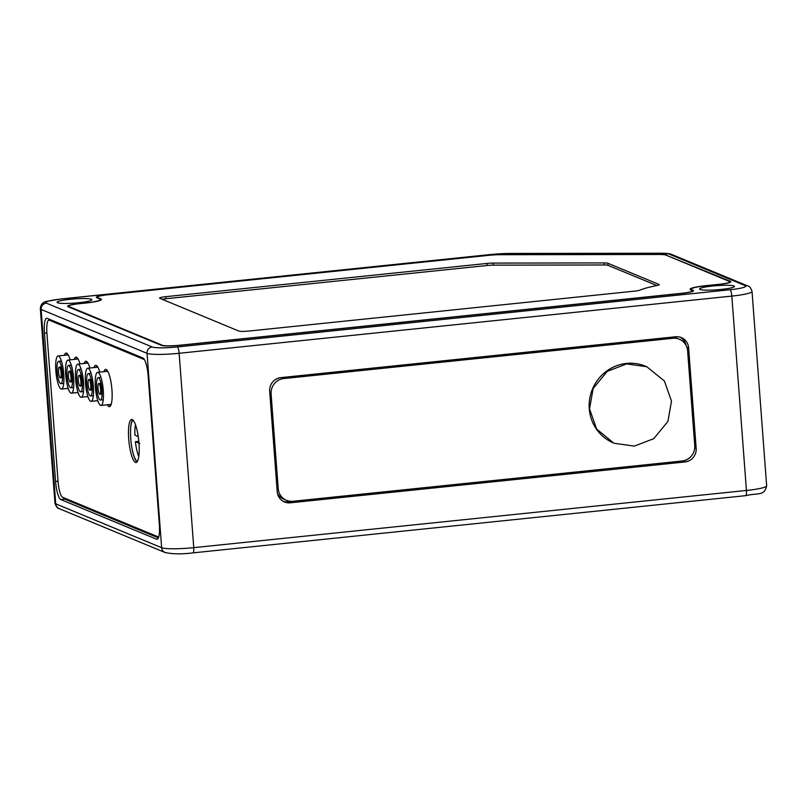<?xml version="1.0" encoding="UTF-8"?>
<svg xmlns="http://www.w3.org/2000/svg" width="807" height="807" viewBox="0 0 807 807"><rect width="100%" height="100%" fill="white"/><g stroke="black" fill="none" stroke-linecap="round" stroke-linejoin="round"><path stroke-width="1.21" d="M57.569 302.756A17.472 2.078 -4.3 0 0 76.655 302.918A17.472 2.078 -4.3 0 0 91.907 299.7A17.472 2.078 -4.3 0 0 91.403 299.256A17.472 2.078 -4.3 0 0 72.317 299.094A17.472 2.078 -4.3 0 0 57.065 302.322A17.472 2.078 -4.3 0 0 57.569 302.756M700.113 289.461A17.472 2.078 -4.3 0 0 719.198 289.622A17.472 2.078 -4.3 0 0 734.451 286.404A17.472 2.078 -4.3 0 0 733.946 285.96A17.472 2.078 -4.3 0 0 714.861 285.799A17.472 2.078 -4.3 0 0 699.608 289.017A17.472 2.078 -4.3 0 0 700.113 289.461M691.165 290.006L691.105 289.219A19.963 2.381 -4.3 0 1 706.266 285.759L718.835 284.457A15.807 1.886 175.7 0 0 730.839 281.714A15.807 1.886 175.7 0 0 730.396 281.32L666.814 255.476M691.105 289.219A19.963 2.381 -4.3 0 0 691.68 289.723L693.062 290.298A15.807 1.886 175.7 0 1 693.516 290.691A15.807 1.886 175.7 0 1 681.512 293.435L180.385 345.295A15.807 1.886 175.7 0 1 161.329 345.325L68.06 306.69A15.807 1.886 175.7 0 1 67.606 306.287A15.807 1.886 175.7 0 1 79.611 303.553L85.249 302.968A19.963 2.381 -4.3 0 0 100.411 299.508A19.963 2.381 -4.3 0 0 99.846 299.004L96.759 297.722A15.807 1.886 175.7 0 1 96.305 297.319A15.807 1.886 175.7 0 1 108.309 294.585L488.528 255.234A15.807 1.886 175.7 0 1 500.451 254.568L659.632 254.326A15.807 1.886 175.7 0 1 666.774 254.962M685.012 461.947A12.478 12.055 -67.5 0 0 696.169 448.339L688.613 347.867A12.478 12.055 -67.5 0 0 675.6 336.761L280.836 377.626A12.478 12.055 -67.5 0 0 269.679 391.224L277.235 491.705A12.478 12.055 -67.5 0 0 290.248 502.811L685.012 461.947L682.631 460.958L287.867 501.823A12.478 12.055 -67.5 0 1 283.378 501.419M47.139 318.331A16.634 3.793 -95.9 0 0 46.665 318.261A16.634 3.793 -95.9 0 0 44.425 333.17L55.572 481.416A16.634 3.793 -95.9 0 0 60.767 499.523L156.608 539.227A16.634 3.793 -95.9 0 0 157.083 539.308A16.634 3.793 -95.9 0 0 159.322 524.399L148.175 376.153A16.634 3.793 -95.9 0 0 142.98 358.036L47.139 318.331M49.378 319.259A16.634 3.793 -95.9 0 0 49.086 320.097M63.39 497.596A16.634 3.793 -95.9 0 0 64.792 499.109L158.394 537.886M144.413 359.599L49.277 320.187A14.556 3.319 -95.9 0 0 48.864 320.127L50.912 319.915A14.556 3.319 84.1 0 1 50.942 319.905M48.864 320.127A14.556 3.319 -95.9 0 0 46.907 333.17L58.054 481.416A14.556 3.319 -95.9 0 0 62.593 497.263L158.434 536.968A14.556 3.319 -95.9 0 0 158.697 537.038M107.281 404.791A18.712 4.267 -95.9 0 0 108.905 406.567A18.712 4.267 -95.9 0 0 109.439 406.657A18.712 4.267 -95.9 0 0 111.86 388.742A18.712 4.267 -95.9 0 0 106.11 369.505A18.712 4.267 -95.9 0 0 105.586 369.424A18.712 4.267 -95.9 0 0 103.851 371.694M99.775 372.118A18.712 4.267 -95.9 0 0 96.235 365.42A18.712 4.267 -95.9 0 0 95.7 365.329A18.712 4.267 -95.9 0 0 93.975 367.599M97.395 400.696A18.712 4.267 -95.9 0 0 98.242 401.886M89.9 368.022A18.712 4.267 -95.9 0 0 86.349 361.324A18.712 4.267 -95.9 0 0 85.824 361.233A18.712 4.267 -95.9 0 0 84.089 363.503M87.519 396.6A18.712 4.267 -95.9 0 0 88.356 397.801M80.014 363.927A18.712 4.267 -95.9 0 0 76.473 357.229A18.712 4.267 -95.9 0 0 75.939 357.148A18.712 4.267 -95.9 0 0 74.214 359.418M77.633 392.515A18.712 4.267 -95.9 0 0 78.481 393.705M70.138 359.831A18.712 4.267 -95.9 0 0 66.598 353.133A18.712 4.267 -95.9 0 0 66.063 353.052A18.712 4.267 -95.9 0 0 64.328 355.322M67.758 388.419A18.712 4.267 -95.9 0 0 68.595 389.61M135.445 462.411A21.628 4.933 -95.9 0 0 136.06 462.512A21.628 4.933 -95.9 0 0 138.865 441.812A21.628 4.933 -95.9 0 0 132.227 419.579A21.628 4.933 -95.9 0 0 131.602 419.489A21.628 4.933 -95.9 0 0 128.807 440.188A21.628 4.933 -95.9 0 0 135.445 462.411M106.665 369.868A18.712 4.267 -95.9 0 0 105.899 371.482M109.328 404.579A18.712 4.267 -95.9 0 0 110.398 406.002M97.607 372.34A16.634 3.793 -95.9 0 1 98.081 372.42A16.634 3.793 84.1 0 1 99.291 373.611A16.634 3.793 84.1 0 1 103.094 388.5A16.634 3.793 84.1 0 1 102.418 403.843A16.634 3.793 84.1 0 1 101.036 405.437A16.634 3.793 84.1 0 1 100.562 405.356A16.634 3.793 -95.9 0 1 95.458 388.268A16.634 3.793 -95.9 0 1 97.607 372.34L107.734 371.291M100.986 377.565A11.227 2.562 84.1 0 0 100.905 377.515A11.227 2.562 -95.9 0 0 100.582 377.464L98.161 377.716A11.227 2.562 -95.9 0 0 96.709 388.47A11.227 2.562 -95.9 0 0 100.159 400.01A11.227 2.562 84.1 0 0 100.482 400.06L102.892 399.808A11.227 2.562 84.1 0 0 103.276 399.636M98.161 377.716A11.227 2.562 -95.9 0 1 98.484 377.767A11.227 2.562 84.1 0 1 100.653 381.913A11.227 2.562 84.1 0 1 102.045 395.44A11.227 2.562 84.1 0 1 100.482 400.06M99.876 394.27A5.407 1.231 84.1 0 1 99.725 394.24A5.407 1.231 -95.9 0 1 98.061 388.681A5.407 1.231 -95.9 0 1 98.767 383.507A5.407 1.231 -95.9 0 1 98.918 383.537A5.407 1.231 84.1 0 1 100.582 389.095A5.407 1.231 84.1 0 1 99.876 394.27L101.087 394.139A5.407 1.231 84.1 0 0 101.793 388.964A5.407 1.231 84.1 0 0 100.129 383.406A5.407 1.231 -95.9 0 0 99.977 383.386A5.407 1.231 -95.9 0 0 99.826 383.436M96.779 365.773A18.712 4.267 -95.9 0 0 96.013 367.387M91.151 401.341A16.634 3.793 -95.9 0 1 90.677 401.271A16.634 3.793 84.1 0 1 85.572 384.172A16.634 3.793 84.1 0 1 87.731 368.244A16.634 3.793 84.1 0 1 88.205 368.325A16.634 3.793 -95.9 0 1 89.416 369.525A16.634 3.793 -95.9 0 1 93.209 384.404A16.634 3.793 -95.9 0 1 92.543 399.747A16.634 3.793 -95.9 0 1 91.151 401.341L97.798 400.655M90.596 395.965A11.227 2.562 -95.9 0 0 92.169 391.345A11.227 2.562 -95.9 0 0 90.767 377.827A11.227 2.562 -95.9 0 0 88.609 373.671A11.227 2.562 84.1 0 0 88.286 373.621A11.227 2.562 84.1 0 0 86.833 384.374A11.227 2.562 84.1 0 0 90.283 395.914A11.227 2.562 -95.9 0 0 90.596 395.965L93.017 395.712A11.227 2.562 -95.9 0 0 93.39 395.541M91.11 373.47A11.227 2.562 -95.9 0 0 91.02 373.429A11.227 2.562 84.1 0 0 90.707 373.379L88.286 373.621M91.05 390.023A5.407 1.231 -95.9 0 0 91.211 390.043A5.407 1.231 -95.9 0 0 91.907 384.868A5.407 1.231 -95.9 0 0 90.253 379.32A5.407 1.231 84.1 0 0 90.091 379.29A5.407 1.231 84.1 0 0 89.95 379.351M90.001 390.174A5.407 1.231 -95.9 0 1 89.849 390.144A5.407 1.231 84.1 0 1 88.185 384.596A5.407 1.231 84.1 0 1 88.881 379.421A5.407 1.231 84.1 0 1 89.042 379.441A5.407 1.231 -95.9 0 1 90.697 385A5.407 1.231 -95.9 0 1 90.001 390.174L91.211 390.043M86.904 361.677A18.712 4.267 -95.9 0 0 86.137 363.291M81.275 397.246A16.634 3.793 -95.9 0 1 80.801 397.175A16.634 3.793 84.1 0 1 75.697 380.077A16.634 3.793 84.1 0 1 77.845 364.149A16.634 3.793 84.1 0 1 78.319 364.229A16.634 3.793 -95.9 0 1 79.53 365.43A16.634 3.793 -95.9 0 1 83.333 380.309A16.634 3.793 -95.9 0 1 82.657 395.662A16.634 3.793 -95.9 0 1 81.275 397.246L87.913 396.56M80.72 391.869A11.227 2.562 -95.9 0 0 82.284 387.249A11.227 2.562 -95.9 0 0 80.892 373.732A11.227 2.562 -95.9 0 0 78.723 369.586A11.227 2.562 84.1 0 0 78.41 369.535A11.227 2.562 84.1 0 0 76.947 380.279A11.227 2.562 84.1 0 0 80.397 391.819A11.227 2.562 -95.9 0 0 80.72 391.869L83.131 391.617A11.227 2.562 -95.9 0 0 83.514 391.445M81.225 369.374A11.227 2.562 -95.9 0 0 81.144 369.334A11.227 2.562 84.1 0 0 80.821 369.283L78.41 369.535M81.174 385.928A5.407 1.231 -95.9 0 0 81.325 385.958A5.407 1.231 -95.9 0 0 82.032 380.783A5.407 1.231 -95.9 0 0 80.367 375.225A5.407 1.231 84.1 0 0 80.216 375.194A5.407 1.231 84.1 0 0 80.064 375.255M80.115 386.079A5.407 1.231 -95.9 0 1 79.964 386.059A5.407 1.231 84.1 0 1 78.309 380.5A5.407 1.231 84.1 0 1 79.005 375.326A5.407 1.231 84.1 0 1 79.157 375.346A5.407 1.231 -95.9 0 1 80.821 380.904A5.407 1.231 -95.9 0 1 80.115 386.079L81.325 385.958M77.018 357.592A18.712 4.267 -95.9 0 0 76.261 359.206M71.389 393.16A16.634 3.793 -95.9 0 1 70.915 393.08A16.634 3.793 84.1 0 1 65.811 375.981A16.634 3.793 84.1 0 1 67.97 360.063A16.634 3.793 84.1 0 1 68.444 360.134A16.634 3.793 -95.9 0 1 69.654 361.334A16.634 3.793 -95.9 0 1 73.457 376.213A16.634 3.793 -95.9 0 1 72.781 391.566A16.634 3.793 -95.9 0 1 71.389 393.16L78.037 392.464M70.834 387.774A11.227 2.562 -95.9 0 0 72.408 383.164A11.227 2.562 -95.9 0 0 71.006 369.636A11.227 2.562 -95.9 0 0 68.847 365.49A11.227 2.562 84.1 0 0 68.524 365.44A11.227 2.562 84.1 0 0 67.072 376.183A11.227 2.562 84.1 0 0 70.522 387.723A11.227 2.562 -95.9 0 0 70.834 387.774L73.255 387.531A11.227 2.562 -95.9 0 0 73.629 387.35M71.349 365.278A11.227 2.562 -95.9 0 0 71.258 365.238A11.227 2.562 84.1 0 0 70.945 365.188L68.524 365.44M71.288 381.832A5.407 1.231 -95.9 0 0 71.45 381.862A5.407 1.231 -95.9 0 0 72.146 376.687A5.407 1.231 -95.9 0 0 70.491 371.129A5.407 1.231 84.1 0 0 70.33 371.109A5.407 1.231 84.1 0 0 70.189 371.159M70.239 381.983A5.407 1.231 -95.9 0 1 70.088 381.963A5.407 1.231 84.1 0 1 68.424 376.405A5.407 1.231 84.1 0 1 69.13 371.23A5.407 1.231 84.1 0 1 69.281 371.25A5.407 1.231 -95.9 0 1 70.935 376.808A5.407 1.231 -95.9 0 1 70.239 381.983L71.45 381.862M67.142 353.496A18.712 4.267 -95.9 0 0 66.376 355.11M61.514 389.065A16.634 3.793 -95.9 0 1 61.039 388.984A16.634 3.793 84.1 0 1 55.935 371.886A16.634 3.793 84.1 0 1 58.084 355.968A16.634 3.793 84.1 0 1 58.558 356.038A16.634 3.793 -95.9 0 1 59.768 357.239A16.634 3.793 -95.9 0 1 63.571 372.128A16.634 3.793 -95.9 0 1 62.896 387.471A16.634 3.793 -95.9 0 1 61.514 389.065L68.151 388.379M60.959 383.688A11.227 2.562 -95.9 0 0 62.522 379.068A11.227 2.562 -95.9 0 0 61.13 365.541A11.227 2.562 -95.9 0 0 58.961 361.395A11.227 2.562 84.1 0 0 58.649 361.344A11.227 2.562 84.1 0 0 57.186 372.098A11.227 2.562 84.1 0 0 60.636 383.638A11.227 2.562 -95.9 0 0 60.959 383.688L63.37 383.436A11.227 2.562 -95.9 0 0 63.753 383.264M61.473 361.183A11.227 2.562 -95.9 0 0 61.382 361.143A11.227 2.562 84.1 0 0 61.06 361.092L58.649 361.344M61.413 377.747A5.407 1.231 -95.9 0 0 61.564 377.767A5.407 1.231 -95.9 0 0 62.27 372.592A5.407 1.231 -95.9 0 0 60.606 367.034A5.407 1.231 84.1 0 0 60.454 367.014A5.407 1.231 84.1 0 0 60.303 367.064M60.354 377.888A5.407 1.231 -95.9 0 1 60.202 377.868A5.407 1.231 84.1 0 1 58.548 372.309A5.407 1.231 84.1 0 1 59.244 367.135A5.407 1.231 84.1 0 1 59.395 367.165A5.407 1.231 -95.9 0 1 61.06 372.713A5.407 1.231 -95.9 0 1 60.354 377.888L61.564 377.767M132.681 419.852A21.628 4.933 -95.9 0 0 130.744 438.655A21.628 4.933 -95.9 0 0 137.029 461.927M133.054 420.185A20.8 4.741 -95.9 0 0 130.744 438.655A20.8 4.741 -95.9 0 0 137.432 461.362M138.814 441.328L135.384 441.691A19.55 4.459 -95.9 0 0 138.794 456.439M135.495 424.764A19.55 4.459 -95.9 0 0 134.89 435.094L138.259 436.678M135.384 441.691L139.803 443.426M680.089 337.165A12.478 12.055 -67.5 0 1 686.021 345.305M689.975 457.478A12.478 12.055 -67.5 0 1 682.631 460.958M597.926 344.801L670.496 337.306A14.143 13.669 -67.5 0 1 676.962 338.244L679.343 339.222A14.143 13.669 -67.5 0 1 687.625 350.874L694.746 445.585A14.143 13.669 -67.5 0 1 682.107 461.009L292.971 501.278A14.143 13.669 -67.5 0 1 278.223 488.699L271.102 393.987A14.143 13.669 -67.5 0 1 283.741 378.564L672.877 338.294A14.143 13.669 -67.5 0 1 679.343 339.222M597.947 345.043L281.361 377.575L283.741 378.564M273.482 381.106A14.143 13.669 -67.5 0 1 281.361 377.575M286.505 500.34L284.125 499.362A14.143 13.669 -67.5 0 1 277.447 493.279M646.75 366.711L645.469 366.186A41.591 40.199 112.5 0 0 589.271 408.776A41.591 40.199 112.5 0 0 613.633 443.033L596.625 429.031L589.534 408.887L593.135 388.53L607.268 371.331L626.625 363.907L646.75 366.711L664.393 380.985L671.485 401.119L667.893 421.476L653.751 438.675L634.393 446.1L614.268 443.295M79.6 303.674A14.556 1.735 -4.3 0 0 68.545 306.196A14.556 1.735 -4.3 0 0 68.968 306.559L162.358 345.255A14.556 1.735 -4.3 0 0 179.911 345.225L681.512 293.314A14.556 1.735 -4.3 0 0 692.567 290.782A14.556 1.735 -4.3 0 0 692.154 290.419L690.671 289.804A20.8 2.482 175.7 0 1 690.076 289.279A20.8 2.482 175.7 0 1 705.873 285.678L718.845 284.336A14.556 1.735 -4.3 0 0 729.901 281.804A14.556 1.735 -4.3 0 0 729.488 281.441L665.805 255.062A14.556 1.735 -4.3 0 0 659.228 254.477L499.765 254.719A14.556 1.735 -4.3 0 0 488.78 255.325L108.309 294.706A14.556 1.735 -4.3 0 0 97.254 297.228A14.556 1.735 -4.3 0 0 97.667 297.601L100.845 298.913A20.8 2.482 175.7 0 1 101.44 299.437A20.8 2.482 175.7 0 1 85.643 303.049L79.6 303.674M165.899 296.663L486.903 263.445A8.322 0.989 175.7 0 1 493.178 263.092L604.1 262.921A8.322 0.989 175.7 0 1 607.863 263.253L659.006 284.447A8.322 0.989 175.7 0 1 659.238 284.659A8.322 0.989 175.7 0 1 656.938 285.527A74.869 8.917 -4.3 0 0 640.122 290.086A8.322 0.989 175.7 0 1 634.241 291.166L248.899 331.052A8.322 0.989 175.7 0 1 238.862 331.062L159.816 298.318A8.322 0.989 175.7 0 1 159.584 298.106A8.322 0.989 175.7 0 1 165.899 296.663L166.05 298.721A8.322 0.989 -4.3 0 0 162.136 299.276M656.837 285.547L608.014 265.321A8.322 0.989 -4.3 0 0 604.261 264.978L493.329 265.15A8.322 0.989 -4.3 0 0 487.055 265.503L166.05 298.721M752.033 291.468L766.65 485.834A26.621 3.167 175.7 0 1 746.425 490.454L193.751 547.65A26.621 3.167 175.7 0 1 161.642 547.701L55.723 503.82A26.621 3.167 175.7 0 1 54.967 503.154C56.097 506.655 57.489 508.481 59.143 508.622A5.82 5.629 -67.5 0 1 55.723 503.82L41.117 309.454L147.035 353.335A26.621 3.167 -4.3 0 0 179.134 353.284L731.818 296.088A26.621 3.167 -4.3 0 0 752.033 291.468C750.924 287.988 749.532 286.162 747.857 286.001L671.838 254.508C669.971 253.64 666.098 253.206 660.207 253.227L508.45 253.448L492.179 254.356A5.82 1.332 -95.9 0 0 492.018 254.417M745.476 495.649A5.82 1.332 -95.9 0 0 745.648 495.669A5.82 1.332 -95.9 0 0 746.425 490.454L731.818 296.088A5.82 1.332 84.1 0 0 730.002 289.743A20.8 2.482 -4.3 0 0 745.204 285.617L669.174 254.114A20.8 2.482 -4.3 0 0 659.783 253.277L508.027 253.509A20.8 2.482 -4.3 0 0 492.341 254.387L61.524 298.973A5.82 1.332 -95.9 0 0 61.352 298.943A5.82 1.332 -95.9 0 0 61.201 299.014M192.802 552.845A5.82 1.332 -95.9 0 0 192.964 552.876A5.82 1.332 -95.9 0 0 193.751 547.65L179.134 353.284A5.82 1.332 84.1 0 0 177.318 346.949L730.002 289.743M766.65 485.834C764.3 496.204 758.711 492.613 745.648 495.669L192.964 552.876C181.928 554.278 172.617 554.147 165.052 552.502A5.82 5.629 -67.5 0 1 161.642 547.701L147.035 353.335A5.82 5.629 112.5 0 1 152.241 346.99A20.8 2.482 -4.3 0 0 177.318 346.949M492.341 254.387A5.82 1.332 -95.9 0 0 492.179 254.356L61.352 298.943L47.633 301.193C43.013 301.828 40.592 304.35 40.35 308.778A26.621 3.167 -4.3 0 0 41.117 309.454A5.82 5.629 112.5 0 1 46.322 303.109L152.241 346.99M61.524 298.973A20.8 2.482 -4.3 0 0 46.322 303.109M745.204 285.617A5.82 5.629 -67.5 0 1 747.857 286.001M669.174 254.114A5.82 5.629 -67.5 0 1 671.838 254.508M44.425 333.17L46.887 332.918M156.608 539.227L157.526 539.137M60.767 499.523L64.792 499.109M55.572 481.416L58.033 481.164M49.277 320.187L51.154 319.996M688.613 347.867L686.828 347.121M696.169 448.339L694.746 447.754M290.248 502.811L287.867 501.823M670.496 337.306L672.877 338.294M276.962 488.174L278.223 488.699M269.841 393.463L271.102 393.987M730.396 281.32L730.456 282.178M68.968 306.559L68.999 307.084M693.062 290.298L693.122 291.156M100.845 298.913L100.936 300.053M97.667 297.601L97.708 298.116M486.903 263.445L487.055 265.503M493.178 263.092L493.329 265.15M604.1 262.921L604.261 264.978M607.863 263.253L608.014 265.321M691.68 289.723L691.72 290.238M165.052 552.502L59.143 508.622M40.35 308.778L54.967 503.154M101.036 405.437L111.164 404.388M98.767 383.507L99.977 383.386M87.731 368.244L97.859 367.195M88.881 379.421L90.091 379.29M77.845 364.149L87.973 363.1M79.005 375.326L80.216 375.194M67.97 360.063L78.097 359.014M69.13 371.23L70.33 371.109M58.084 355.968L68.222 354.919M59.244 367.135L60.454 367.014M68.545 306.196L68.605 306.912M729.901 281.804L729.952 282.43M692.567 290.782L692.618 291.408M97.254 297.228L97.304 297.944M100.471 300.285L100.411 299.508"/></g></svg>

